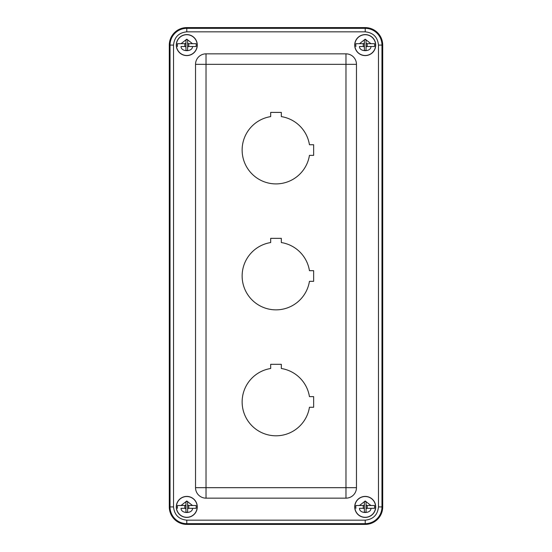 <?xml version="1.0" encoding="UTF-8"?>
<svg xmlns="http://www.w3.org/2000/svg" width="552" height="552" viewBox="0 0 552 552"><rect width="100%" height="100%" fill="white"/><g stroke="black" fill="none" stroke-linecap="round" stroke-linejoin="round"><path stroke-width="0.83" d="M186.783 27.6A17.491 17.491 0 0 0 169.291 45.091L169.291 506.908A17.491 17.491 0 0 0 186.783 524.4L365.217 524.4A17.491 17.491 0 0 0 382.708 506.908L382.708 45.091A17.491 17.491 0 0 0 365.217 27.6L186.783 27.6A17.491 17.491 0 0 0 169.291 45.091L169.291 506.908A17.491 17.491 0 0 0 186.783 524.4L365.217 524.4A17.491 17.491 0 0 0 382.708 506.908L382.708 45.091A17.491 17.491 0 0 0 365.217 27.6L186.783 27.6L186.783 28.338A16.753 16.753 0 0 0 170.03 45.091L170.03 506.908A16.753 16.753 0 0 0 186.783 523.662L186.783 520.163L365.217 520.163C373.214 519.328 377.63 514.906 378.472 506.908L378.472 45.091C377.63 37.094 373.214 32.678 365.217 31.837L186.783 31.837C178.786 32.672 174.37 37.094 173.528 45.091L173.528 506.908C174.37 514.906 178.786 519.322 186.783 520.163M313.646 407.266L309.444 407.266A33.865 33.865 0 0 1 242.183 403.726A33.865 33.865 0 0 1 270.68 368.501L270.68 364.306L281.32 364.306L281.32 368.501A33.865 33.865 0 0 1 309.444 396.633L313.646 396.633L313.646 407.266M313.646 144.734L313.646 155.367L309.444 155.367A33.865 33.865 0 0 1 242.183 151.828A33.865 33.865 0 0 1 270.68 116.603L270.68 112.408L281.32 112.408L281.32 116.603A33.865 33.865 0 0 1 309.444 144.734L313.646 144.734M313.646 270.68L313.646 281.32L309.444 281.32A33.865 33.865 0 0 1 242.183 277.78A33.865 33.865 0 0 1 270.68 242.556L270.68 238.354L281.32 238.354L281.32 242.556A33.865 33.865 0 0 1 309.444 270.68L313.646 270.68M206.027 64.336L206.027 487.664L345.973 487.664L345.973 64.336L195.532 64.336L195.532 487.664L206.027 487.664L206.027 498.159L345.973 498.159A10.495 10.495 0 0 0 356.468 487.664L356.468 64.336L345.973 64.336L345.973 53.841L206.027 53.841L206.027 64.336M345.973 53.841A10.495 10.495 0 0 1 356.468 64.336M206.027 498.159A10.495 10.495 0 0 1 195.532 487.664M195.532 64.336A10.495 10.495 0 0 1 206.027 53.841M186.783 496.414A10.495 10.495 0 0 1 195.877 512.152A10.495 10.495 0 0 1 177.696 512.152A10.495 10.495 0 0 1 186.783 496.414M365.217 496.414A10.495 10.495 0 0 1 374.304 512.152A10.495 10.495 0 0 1 356.123 512.152A10.495 10.495 0 0 1 365.217 496.414M186.783 34.597A10.495 10.495 0 0 1 195.877 50.342A10.495 10.495 0 0 1 177.696 50.342A10.495 10.495 0 0 1 186.783 34.597M365.217 34.597A10.495 10.495 0 0 1 374.304 50.342A10.495 10.495 0 0 1 356.123 50.342A10.495 10.495 0 0 1 365.217 34.597M365.217 496.524A10.384 10.384 0 0 1 374.208 512.097A10.384 10.384 0 0 1 356.219 512.097A10.384 10.384 0 0 1 365.217 496.524A10.384 10.384 0 0 1 374.208 512.097A10.384 10.384 0 0 1 356.219 512.097A10.384 10.384 0 0 1 365.217 496.524M363.706 505.508A0.669 0.669 0 0 0 364.375 504.838L363.706 505.508L355.916 505.508L359.476 505.508L365.217 501.002L370.951 505.508L374.511 505.508L366.728 505.508L366.052 504.838A0.669 0.669 0 0 0 366.728 505.508M374.511 508.309L370.951 508.309L374.511 508.309A9.405 9.405 0 0 0 374.511 505.508M366.728 508.309L366.052 508.978A0.669 0.669 0 0 1 366.728 508.309L370.951 508.309C371.082 513.871 359.345 513.871 359.476 508.309L363.706 508.309L364.375 508.978A0.669 0.669 0 0 0 363.706 508.309M355.916 505.508A9.405 9.405 0 0 0 355.916 508.309M364.375 501.589L366.052 501.589L366.052 512.221L364.375 512.221L364.375 501.589M367.177 505.508L367.177 508.309M363.257 505.508L363.257 508.309M186.783 496.524A10.384 10.384 0 0 1 195.781 512.097A10.384 10.384 0 0 1 177.792 512.097A10.384 10.384 0 0 1 186.783 496.524A10.384 10.384 0 0 1 195.781 512.097A10.384 10.384 0 0 1 177.792 512.097A10.384 10.384 0 0 1 186.783 496.524M185.272 505.508A0.669 0.669 0 0 0 185.948 504.838L185.272 505.508L177.489 505.508L181.049 505.508L186.783 501.002L192.524 505.508L196.084 505.508L188.294 505.508L187.625 504.838A0.669 0.669 0 0 0 188.294 505.508M196.084 508.309L192.524 508.309L196.084 508.309A9.405 9.405 0 0 0 196.084 505.508M188.294 508.309L187.625 508.978A0.669 0.669 0 0 1 188.294 508.309L192.524 508.309C192.655 513.871 180.918 513.871 181.049 508.309L185.272 508.309L185.948 508.978A0.669 0.669 0 0 0 185.272 508.309M177.489 505.508A9.405 9.405 0 0 0 177.489 508.309M185.948 501.589L187.625 501.589L187.625 512.221L185.948 512.221L185.948 501.589M188.743 505.508L188.743 508.309M184.823 505.508L184.823 508.309M365.217 34.707A10.384 10.384 0 0 1 374.208 50.287A10.384 10.384 0 0 1 356.219 50.287A10.384 10.384 0 0 1 365.217 34.707A10.384 10.384 0 0 1 374.208 50.287A10.384 10.384 0 0 1 356.219 50.287A10.384 10.384 0 0 1 365.217 34.707M363.706 43.691A0.669 0.669 0 0 0 364.375 43.021L363.706 43.691L355.916 43.691L359.476 43.691L365.217 39.185L370.951 43.691L374.511 43.691L366.728 43.691L366.052 43.021A0.669 0.669 0 0 0 366.728 43.691M374.511 46.492L370.951 46.492L374.511 46.492A9.405 9.405 0 0 0 374.511 43.691M366.728 46.492L366.052 47.161A0.669 0.669 0 0 1 366.728 46.492L370.951 46.492C371.082 52.054 359.345 52.054 359.476 46.492L363.706 46.492L364.375 47.161A0.669 0.669 0 0 0 363.706 46.492M355.916 43.691A9.405 9.405 0 0 0 355.916 46.492M364.375 39.778L366.052 39.778L366.052 50.411L364.375 50.411L364.375 39.778M367.177 43.691L367.177 46.492M363.257 43.691L363.257 46.492M186.783 34.707A10.384 10.384 0 0 1 195.781 50.287A10.384 10.384 0 0 1 177.792 50.287A10.384 10.384 0 0 1 186.783 34.707A10.384 10.384 0 0 1 195.781 50.287A10.384 10.384 0 0 1 177.792 50.287A10.384 10.384 0 0 1 186.783 34.707M185.272 43.691A0.669 0.669 0 0 0 185.948 43.021L185.272 43.691L177.489 43.691L181.049 43.691L186.783 39.185L192.524 43.691L196.084 43.691L188.294 43.691L187.625 43.021A0.669 0.669 0 0 0 188.294 43.691M196.084 46.492L192.524 46.492L196.084 46.492A9.405 9.405 0 0 0 196.084 43.691M188.294 46.492L187.625 47.161A0.669 0.669 0 0 1 188.294 46.492L192.524 46.492C192.655 52.054 180.918 52.054 181.049 46.492L185.272 46.492L185.948 47.161A0.669 0.669 0 0 0 185.272 46.492M177.489 43.691A9.405 9.405 0 0 0 177.489 46.492M185.948 39.778L187.625 39.778L187.625 50.411L185.948 50.411L185.948 39.778M188.743 43.691L188.743 46.492M184.823 43.691L184.823 46.492M345.973 498.159L345.973 487.664L356.468 487.664M173.528 506.908L169.291 506.908M173.528 45.091L169.291 45.091M186.783 31.837L186.783 28.338L365.217 28.338L365.217 27.6M365.217 31.837L365.217 28.338A16.753 16.753 0 0 1 381.97 45.091L382.708 45.091M378.472 45.091L381.97 45.091L381.97 506.908L382.708 506.908M378.472 506.908L381.97 506.908A16.753 16.753 0 0 1 365.217 523.662L365.217 524.4M365.217 520.163L365.217 523.662L186.783 523.662L186.783 524.4"/></g></svg>

